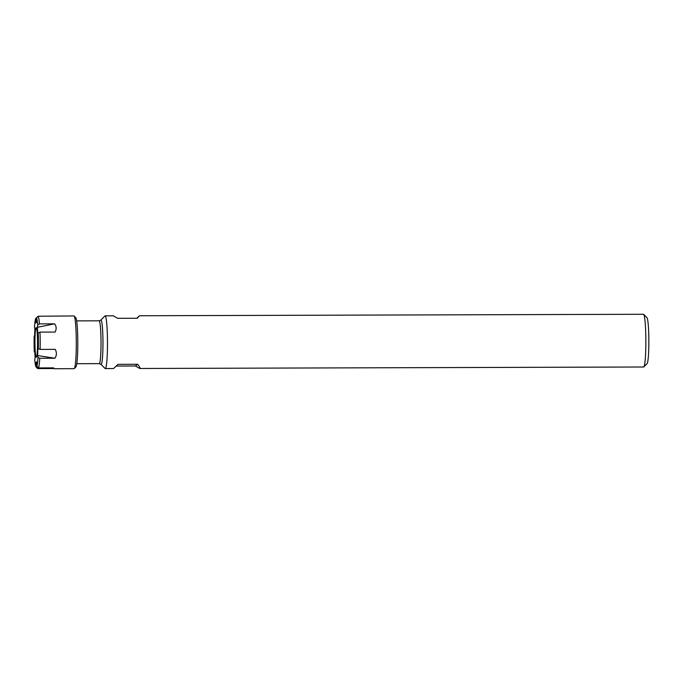 <?xml version="1.0" encoding="UTF-8"?>
<svg xmlns="http://www.w3.org/2000/svg" width="683" height="683" viewBox="0 0 683 683"><rect width="100%" height="100%" fill="white"/><g stroke="black" fill="none" stroke-linecap="round" stroke-linejoin="round"><path stroke-width="1.02" d="M136.813 318.252L139.52 315.751L137.274 318.252L117.578 318.312L113.378 315.828L105.105 315.853A26.364 2.297 -90.2 0 0 104.909 315.956L100.794 320.122A22.189 1.929 -90.2 0 1 102.954 340.74A22.189 1.929 -90.2 0 1 101.221 364.363A22.189 1.929 -90.2 0 1 100.93 364.329L105.062 368.478A26.364 2.297 -90.2 0 0 105.267 368.572A26.364 2.297 -90.2 0 0 107.47 340.45A26.364 2.297 -90.2 0 0 105.105 315.853M137.676 364.287C139.759 367.036 140.425 368.436 139.673 368.478L135.465 365.994L137.676 364.287L117.98 364.346L113.532 368.555L105.267 368.572M135.465 365.994L116.238 366.045M643.838 366.899L647.083 363.604A23.068 2.006 -90.2 0 0 648.85 340.621A23.068 2.006 -90.2 0 0 646.955 317.646L643.685 314.376A26.364 2.297 89.8 0 1 645.845 338.879A26.364 2.297 89.8 0 1 643.838 366.899A26.364 2.297 89.8 0 1 643.642 367.002L139.673 368.478M139.52 315.751L643.48 314.274A26.364 2.297 89.8 0 1 643.685 314.376M52.804 368.53L37.685 368.581L36.028 366.908L35.994 362.477L36.848 361.811L36.891 366.25L38.538 367.915L53.658 367.872L54.205 368.726L50.994 367.881M35.994 362.477L36.856 362.784M36.891 366.25A24.716 2.151 -90.2 0 0 37.992 357.533L37.642 355.57L54.888 358.225C56.749 355.536 56.868 352.573 55.238 349.354L40.118 349.397A26.364 2.297 -90.2 0 0 39.973 332.1L55.084 332.058C56.663 328.967 56.493 326.235 54.58 323.844L39.469 323.887A26.364 2.297 -90.2 0 0 38.094 316.246L73.926 315.939A26.364 2.297 89.8 0 1 74.123 316.041A26.364 2.297 89.8 0 1 74.942 318.645A26.364 2.297 89.8 0 1 76.265 347.143A26.364 2.297 89.8 0 1 74.276 368.564A26.364 2.297 89.8 0 1 74.08 368.666L54.205 368.726M40.118 349.397L38.342 348.663L37.992 346.699L37.642 355.57M38.342 348.663A24.716 2.151 -90.2 0 0 38.205 333.039L37.898 335.515L37.394 327.302L54.58 323.844M39.469 323.887L37.71 324.826L37.394 327.302M37.71 324.826A24.716 2.151 -90.2 0 0 36.464 317.928L36.506 322.359L35.644 323.016L35.61 318.585A24.716 2.151 -90.2 0 0 34.5 327.302L34.859 329.257L34.5 338.128L34.15 336.173A24.716 2.151 -90.2 0 0 34.287 351.788L34.602 349.32L35.106 357.525L34.79 360.001A24.716 2.151 -90.2 0 0 36.028 366.908M35.721 355.723A14.83 1.289 89.8 0 1 34.978 339.058A14.83 1.289 89.8 0 1 36.208 327.584A14.83 1.289 89.8 0 1 37.539 342.414A14.83 1.289 89.8 0 1 36.293 357.243A14.83 1.289 89.8 0 1 35.721 355.723M38.538 367.915A26.364 2.297 -90.2 0 0 39.768 358.268L37.992 357.533M74.123 316.041L75.753 317.68A24.716 2.151 89.8 0 1 76.522 320.122A24.716 2.151 89.8 0 1 77.768 346.836A24.716 2.151 89.8 0 1 75.898 366.916L74.276 368.564M35.61 318.585L37.454 316.903M39.768 358.268L54.888 358.225M39.973 332.1L38.205 333.039M38.094 316.246L36.464 317.928M76.65 320.882L99.112 320.814A21.421 1.861 89.8 0 1 101.024 340.8A21.421 1.861 89.8 0 1 99.359 363.604A21.421 1.861 89.8 0 1 99.24 363.646L76.778 363.715M99.24 363.646L100.93 364.329M99.112 320.814L100.794 320.122"/></g></svg>
